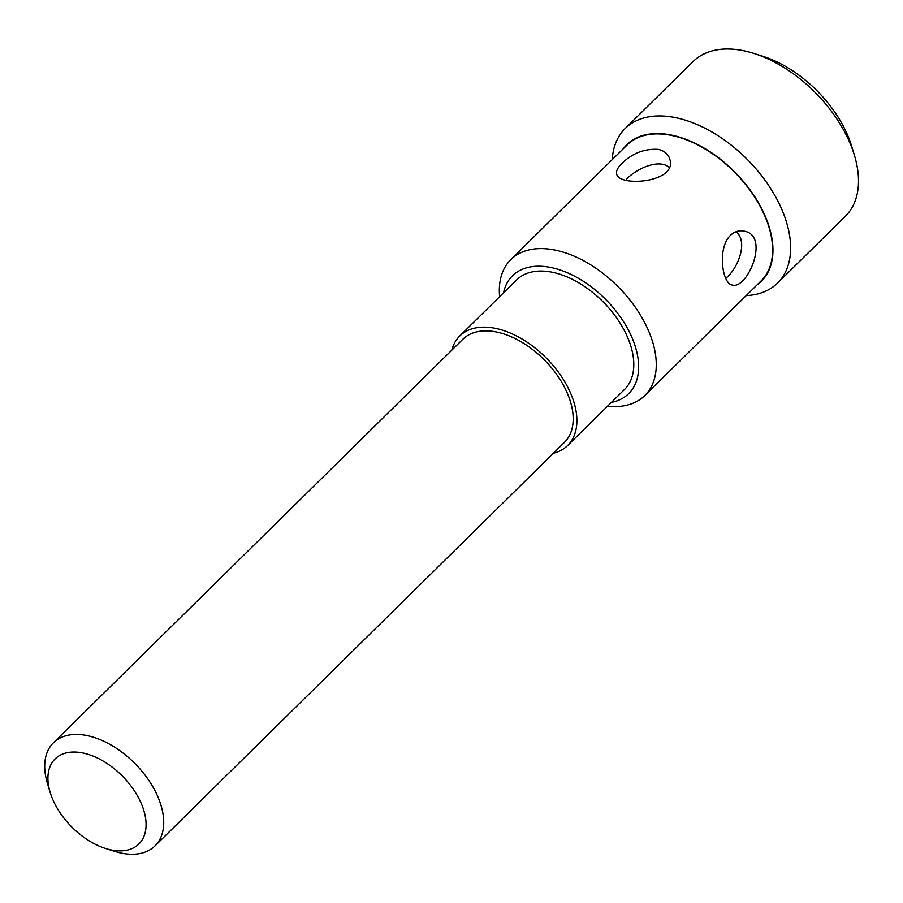 <?xml version="1.0" encoding="UTF-8"?>
<svg xmlns="http://www.w3.org/2000/svg" width="903" height="903" viewBox="0 0 903 903"><rect width="100%" height="100%" fill="white"/><g stroke="black" fill="none" stroke-linecap="round" stroke-linejoin="round"><path stroke-width="1.35" d="M499.619 296.703A95.436 57.386 45.4 0 1 510.805 259.612A95.436 57.386 45.4 0 1 618.668 287.301A95.436 57.386 45.4 0 1 644.787 395.548A95.436 57.386 45.4 0 1 607.538 406.203M510.805 259.612L627.145 144.943A95.436 57.386 45.4 0 1 735.008 172.631A95.436 57.386 45.4 0 1 761.139 280.878L644.787 395.548M730.369 235.412C734.489 231.552 739.004 230.118 743.925 231.112C770.485 235.096 747.379 289.998 732.288 285.009C722.298 284.208 717.016 248.167 730.369 235.412M658.422 149.39C664.473 150.88 668.243 154.097 669.733 159.052C678.119 182.587 618.645 187.305 616.659 173.974C615.936 171.085 617.675 167.574 621.874 163.443C632.36 153.217 644.539 148.521 658.422 149.39M451.771 350.172A76.868 46.222 45.4 0 1 459.717 336.029L516.618 279.941A76.868 46.222 45.4 0 1 603.497 302.245A76.868 46.222 45.4 0 1 624.537 389.441L567.637 445.529A76.868 46.222 45.4 0 1 553.381 453.261M611.421 402.377A82.76 49.755 -134.6 0 0 606.015 299.762A82.76 49.755 -134.6 0 0 503.502 292.877M612.234 159.639A108.529 65.253 45.4 0 1 625.169 128.497A108.529 65.253 45.4 0 1 747.831 159.989A108.529 65.253 45.4 0 1 777.539 283.102A108.529 65.253 45.4 0 1 746.217 295.586M777.539 283.102L845.456 216.167A108.529 65.253 -134.6 0 0 854.419 155.316A108.529 65.253 -134.6 0 0 754.061 53.48A108.529 65.253 -134.6 0 0 693.086 61.562L625.169 128.497M754.061 53.48L763.046 56.347A95.853 57.634 45.4 0 1 851.687 146.275L854.419 155.316M757.324 284.637A95.853 57.634 -134.6 0 0 735.189 172.462A95.853 57.634 -134.6 0 0 623.341 148.69M626.332 179.325C636.299 168.759 658.784 158.364 669.191 167.371M736.092 231.699C748.722 242.004 737.525 269.252 725.741 278.305M459.717 336.029A76.868 46.222 45.4 0 1 546.597 358.333A76.868 46.222 45.4 0 1 567.637 445.529M50.173 792.405L47.441 783.375A72.375 43.513 45.4 0 1 53.412 742.797L462.878 339.235A72.375 43.513 45.4 0 1 544.667 360.229A72.375 43.513 45.4 0 1 564.477 442.323L155.011 845.885A72.375 43.513 45.4 0 1 120.697 852.974A72.375 43.513 45.4 0 1 114.365 851.269L105.369 848.414A59.688 35.883 -134.6 0 0 110.595 849.813A59.688 35.883 -134.6 0 0 144.051 811.255A59.688 35.883 -134.6 0 0 82.67 752.944A59.688 35.883 -134.6 0 0 50.173 792.405A59.688 35.883 -134.6 0 0 105.369 848.414M53.412 742.797A72.375 43.513 45.4 0 1 135.202 763.803A72.375 43.513 45.4 0 1 155.011 845.885"/></g></svg>
